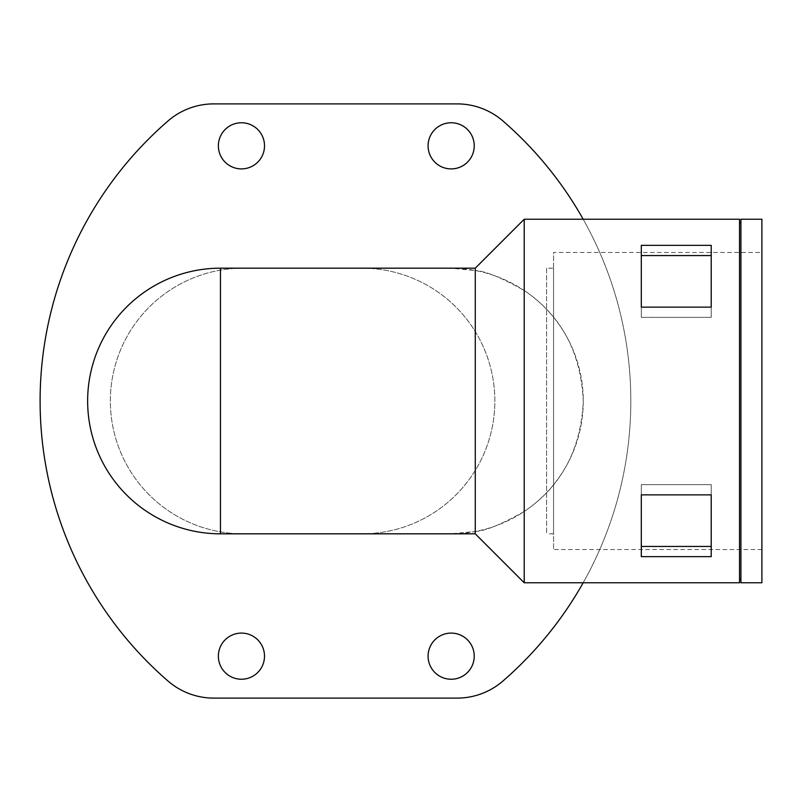 <?xml version="1.0" encoding="UTF-8"?>
<svg xmlns="http://www.w3.org/2000/svg" width="802" height="802" viewBox="0 0 802 802"><rect width="100%" height="100%" fill="white"/><g stroke="black" fill="none" stroke-linecap="round" stroke-linejoin="round"><path stroke-width="0.6" stroke-dasharray="4.01 3.01" d="M475.275 533.821L475.275 531.485L450.463 533.821A132.821 132.821 0 0 0 583.285 401A132.821 132.821 0 0 0 450.463 268.179L475.275 270.515L475.275 268.179M475.275 531.485C485.16 531.034 501.481 524.358 524.217 511.465C561.119 486.593 580.808 449.912 583.285 401.431C581.049 352.529 561.36 315.567 524.217 290.535C501.551 277.672 485.24 270.996 475.275 270.515M739.534 582.763L739.534 219.237M524.217 582.763L524.217 511.465M524.217 290.535L524.217 219.237M641.309 307.136L641.309 245.352L711.214 245.352L711.214 317.351L711.214 245.352L711.214 317.351L711.214 307.136L641.309 307.136L641.309 317.351L641.309 307.136M641.309 556.648L641.309 494.864L711.214 494.864L711.214 484.649L711.214 556.648L711.214 484.649L711.214 556.648L641.309 556.648L641.309 546.443L641.309 556.648M739.534 222.735L739.534 579.265L739.534 222.735M740.928 222.735L740.928 579.265L740.928 222.735M740.928 582.763L740.928 219.237M761.9 582.763L761.9 219.237M761.9 252.45L761.9 549.55L761.9 252.45L553.57 252.45L553.57 549.55L553.57 252.45M450.463 533.821L220.46 533.821A132.821 132.821 0 0 1 87.639 401A132.821 132.821 0 0 1 220.46 268.179L450.463 268.179M641.309 255.557L641.309 317.351L641.309 245.352L641.309 255.557L711.214 255.557M641.309 484.649L641.309 546.443L641.309 484.649L641.309 494.864L641.309 484.649L711.214 484.649L641.309 484.649M641.309 317.351L711.214 317.351L641.309 317.351M641.309 546.443L711.214 546.443M546.583 268.179L546.583 533.821L546.583 268.179L553.57 268.179L553.57 533.821L553.57 268.179M243.186 268.179L362.023 268.179A132.821 132.821 0 0 1 494.854 401A132.821 132.821 0 0 1 362.023 533.821L243.186 533.821A132.821 132.821 0 0 1 110.355 401A132.821 132.821 0 0 1 243.186 268.179L362.023 268.179A132.821 132.821 0 0 1 494.854 401A132.821 132.821 0 0 1 362.023 533.821L243.186 533.821A132.821 132.821 0 0 1 110.355 401A132.821 132.821 0 0 1 243.186 268.179M583.174 582.763A370.514 370.514 0 0 0 583.174 219.237M264.51 656.166A23.068 23.068 0 0 0 229.903 636.187A23.068 23.068 0 0 0 229.903 676.146A23.068 23.068 0 0 0 264.51 656.166M264.51 145.834A23.068 23.068 0 0 0 229.903 125.854A23.068 23.068 0 0 0 229.903 165.814A23.068 23.068 0 0 0 264.51 145.834M474.233 656.166A23.068 23.068 0 0 0 439.626 636.187A23.068 23.068 0 0 0 439.626 676.146A23.068 23.068 0 0 0 474.233 656.166M474.233 145.834A23.068 23.068 0 0 0 439.626 125.854A23.068 23.068 0 0 0 439.626 165.814A23.068 23.068 0 0 0 474.233 145.834M457.14 103.889L213.783 103.889A69.904 69.904 0 0 0 168.009 120.962A370.514 370.514 0 0 0 168.009 681.038A69.904 69.904 0 0 0 213.783 698.111L457.14 698.111A69.904 69.904 0 0 0 502.914 681.038A370.514 370.514 0 0 0 502.914 120.962A69.904 69.904 0 0 0 457.14 103.889M553.57 533.821L546.583 533.821M761.9 549.55L553.57 549.55"/><path stroke-width="1.2" d="M739.534 219.237L739.534 582.763L524.217 582.763L524.217 219.237L739.534 219.237M641.309 494.864L641.309 556.648L711.214 556.648L711.214 494.864L641.309 494.864M641.309 245.352L641.309 307.136L711.214 307.136L711.214 245.352L641.309 245.352M740.928 222.735L739.534 222.735M740.928 219.237L740.928 582.763L761.9 582.763L761.9 219.237L740.928 219.237M475.275 533.821L220.46 533.821A132.821 132.821 0 0 1 87.639 401A132.821 132.821 0 0 0 220.46 533.821L220.46 268.179A132.821 132.821 0 0 0 87.639 401A132.821 132.821 0 0 1 220.46 268.179L475.275 268.179L475.275 533.821L524.217 582.763M641.309 255.557L711.214 255.557M264.51 656.166A23.068 23.068 0 0 0 229.903 636.187A23.068 23.068 0 0 0 229.903 676.146A23.068 23.068 0 0 0 264.51 656.166M264.51 145.834A23.068 23.068 0 0 0 229.903 125.854A23.068 23.068 0 0 0 229.903 165.814A23.068 23.068 0 0 0 264.51 145.834M474.233 656.166A23.068 23.068 0 0 0 439.626 636.187A23.068 23.068 0 0 0 439.626 676.146A23.068 23.068 0 0 0 474.233 656.166M474.233 145.834A23.068 23.068 0 0 0 439.626 125.854A23.068 23.068 0 0 0 439.626 165.814A23.068 23.068 0 0 0 474.233 145.834M583.174 219.237A370.514 370.514 0 0 0 502.914 120.962A69.904 69.904 0 0 0 457.14 103.889L213.783 103.889A69.904 69.904 0 0 0 168.009 120.962A370.514 370.514 0 0 0 168.009 681.038A69.904 69.904 0 0 0 213.783 698.111L457.14 698.111A69.904 69.904 0 0 0 502.914 681.038A370.514 370.514 0 0 0 583.174 582.763M641.309 546.443L711.214 546.443M740.928 579.265L739.534 579.265M475.275 268.179L524.217 219.237"/></g></svg>
